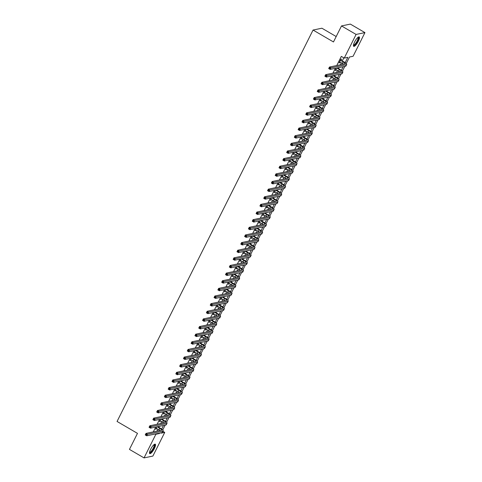 <?xml version="1.0" encoding="UTF-8"?>
<svg xmlns="http://www.w3.org/2000/svg" width="482" height="482" viewBox="0 0 482 482"><rect width="100%" height="100%" fill="white"/><g stroke="black" fill="none" stroke-linecap="round" stroke-linejoin="round"><path stroke-width="0.72" d="M150.649 449.278A5.465 1.458 -59.7 0 1 155.27 444.175A5.465 1.458 -59.7 0 1 154.379 448.507A5.465 1.458 -59.7 0 1 149.757 453.616A5.465 1.458 -59.7 0 1 150.649 449.278M354.601 42A5.465 1.458 -59.7 0 1 359.217 36.891A5.465 1.458 -59.7 0 1 358.331 41.229A5.465 1.458 -59.7 0 1 353.71 46.332A5.465 1.458 -59.7 0 1 354.601 42M336.189 36.548L321.91 28.215L313.059 30.047L117.06 421.455L137.478 433.366L129.453 449.393L144.04 457.9L155.885 434.24L159.476 433.499L159.669 433.101M313.059 30.047L333.478 41.958L341.503 25.932L350.354 24.1L364.94 32.607L353.095 56.267L349.504 57.009L346.221 63.57M162.958 431.372L164.736 432.408L152.89 456.068L144.04 457.9M345.166 62.678L347.829 57.358L344.244 58.099L341.322 56.4L336.749 65.534M335.345 68.348L332.929 73.168M331.52 75.975L329.104 80.795M327.7 83.609L325.284 88.429M323.874 91.243L321.464 96.063M320.054 98.876L317.638 103.696M316.234 106.51L313.818 111.33M312.408 114.144L309.998 118.964M308.588 121.771L306.172 126.591M304.763 129.405L302.353 134.225M300.943 137.039L298.527 141.859M297.123 144.672L294.707 149.492M293.297 152.306L290.887 157.126M289.477 159.94L287.061 164.76M285.657 167.567L283.241 172.393M281.831 175.201L279.415 180.021M278.012 182.835L275.596 187.655M274.186 190.468L271.776 195.288M270.366 198.102L267.95 202.922M266.546 205.736L264.13 210.556M262.72 213.363L260.31 218.189M258.9 220.997L256.484 225.817M255.074 228.631L252.664 233.451M251.255 236.264L248.839 241.084M247.435 243.898L245.019 248.718M243.609 251.532L241.199 256.352M239.789 259.159L237.373 263.985M235.963 266.793L233.553 271.613M232.143 274.427L229.727 279.247M228.323 282.06L225.907 286.88M224.498 289.694L222.088 294.514M220.678 297.328L218.262 302.148M216.858 304.955L214.442 309.781M213.032 312.589L210.622 317.409M209.212 320.223L206.796 325.043M205.386 327.856L202.976 332.676M201.566 335.49L199.15 340.31M197.747 343.124L195.331 347.944M193.921 350.757L191.511 355.577M190.101 358.385L187.685 363.205M186.275 366.019L183.865 370.839M182.455 373.652L180.039 378.472M178.635 381.286L176.219 386.106M174.809 388.92L172.399 393.74M170.99 396.553L168.573 401.373M167.17 404.181L164.754 409.007M163.344 411.815L160.934 416.635M159.524 419.448L157.108 424.268M155.698 427.082L153.288 431.902M156.873 431.161L157.867 429.173M158.819 427.281L159.289 426.341M160.699 423.527L161.693 421.539M162.639 419.647L163.109 418.707M164.519 415.894L165.513 413.905M166.465 412.014L166.935 411.074M168.338 408.26L169.339 406.272M170.285 404.38L170.755 403.44M172.164 400.632L173.159 398.644M174.104 396.752L174.58 395.806M175.984 392.999L176.978 391.01M177.93 389.119L178.4 388.179M179.81 385.365L180.804 383.377M181.75 381.485L182.22 380.545M183.63 377.731L184.624 375.743M185.57 373.851L186.046 372.911M187.45 370.098L188.45 368.109M189.396 366.218L189.866 365.278M191.276 362.464L192.27 360.476M193.216 358.584L193.686 357.644M195.096 354.83L196.09 352.848M197.042 350.956L197.512 350.01M198.921 347.203L199.916 345.214M200.861 343.323L201.331 342.383M202.741 339.569L203.735 337.581M204.681 335.689L205.157 334.749M206.561 331.935L207.555 329.947M208.507 328.055L208.977 327.115M210.387 324.302L211.381 322.313M212.327 320.422L212.797 319.482M214.207 316.668L215.201 314.68M216.153 312.788L216.623 311.848M218.027 309.034L219.027 307.052M219.973 305.16L220.443 304.214M221.853 301.407L222.847 299.418M223.793 297.527L224.269 296.587M225.672 293.773L226.667 291.785M227.618 289.893L228.088 288.953M229.498 286.139L230.492 284.151M231.438 282.259L231.908 281.319M233.318 278.506L234.312 276.517M235.258 274.626L235.734 273.686M237.138 270.872L238.138 268.884M239.084 266.992L239.554 266.052M240.964 263.238L241.958 261.256M242.904 259.358L243.374 258.418M244.784 255.611L245.778 253.622M246.73 251.731L247.2 250.785M248.61 247.977L249.604 245.989M250.55 244.097L251.02 243.157M252.429 240.343L253.424 238.355M254.369 236.463L254.845 235.523M256.249 232.71L257.249 230.721M258.195 228.83L258.665 227.89M260.075 225.076L261.069 223.088M262.015 221.196L262.485 220.256M263.895 217.442L264.889 215.46M265.841 213.562L266.311 212.622M267.715 209.815L268.715 207.826M269.661 205.935L270.131 204.989M271.541 202.181L272.535 200.193M273.481 198.301L273.957 197.361M275.361 194.547L276.355 192.559M277.307 190.667L277.777 189.727M279.186 186.914L280.181 184.925M281.127 183.033L281.596 182.094M283.006 179.28L284 177.292M284.946 175.4L285.422 174.46M286.826 171.646L287.826 169.658M288.772 167.766L289.242 166.826M290.652 164.019L291.646 162.03M292.592 160.138L293.062 159.193M294.472 156.385L295.466 154.397M296.418 152.505L296.888 151.565M298.298 148.751L299.292 146.763M300.238 144.871L300.708 143.931M302.118 141.118L303.112 139.129M304.058 137.237L304.534 136.298M305.937 133.484L306.938 131.496M307.884 129.604L308.353 128.664M309.763 125.85L310.757 123.862M311.703 121.97L312.173 121.03M313.583 118.223L314.577 116.234M315.529 114.342L315.999 113.397M317.403 110.589L318.403 108.601M319.349 106.709L319.819 105.769M321.229 102.955L322.223 100.967M323.169 99.075L323.645 98.135M325.049 95.322L326.043 93.333M326.995 91.441L327.465 90.502M328.875 87.688L329.869 85.7M330.815 83.808L331.285 82.868M332.694 80.054L333.689 78.066M334.635 76.174L335.111 75.234M336.514 72.421L337.514 70.438M338.46 68.546L338.93 67.601M340.34 64.793L341.334 62.805M342.28 60.913L343.817 57.852M341.033 60.087L341.533 59.093L340.931 59.214L339.099 62.877L339.696 62.756L340.045 62.051M336.478 68.113L335.273 70.511L335.876 70.39L336.225 69.685M332.658 75.74L331.453 78.144L332.405 77.319M328.832 83.374L327.633 85.778L328.579 84.953M325.013 91.008L323.808 93.412L324.76 92.586M321.193 98.641L319.988 101.045L320.94 100.214M317.367 106.275L316.168 108.673L316.764 108.552L317.114 107.848M313.547 113.909L312.342 116.307L313.294 115.481M309.721 121.536L308.522 123.94L309.119 123.82L309.468 123.115M305.901 129.17L304.696 131.574L305.648 130.749M302.081 136.804L300.876 139.208L301.828 138.382M298.256 144.437L297.057 146.841L298.003 146.01M294.436 152.071L293.231 154.469L294.183 153.644M290.61 159.705L289.411 162.103L290.007 161.982L290.357 161.277M286.79 167.332L285.585 169.736L286.188 169.616L286.537 168.911M282.97 174.966L281.765 177.37L282.717 176.545M279.144 182.6L277.945 185.004L278.891 184.178M275.324 190.233L274.119 192.637L275.071 191.806M271.505 197.867L270.3 200.271L271.252 199.44M267.679 205.501L266.474 207.899L267.076 207.778L267.426 207.073M263.859 213.128L262.654 215.532L263.606 214.707M260.033 220.762L258.834 223.166L259.43 223.046L259.78 222.341M256.213 228.396L255.008 230.8L255.96 229.974M252.393 236.029L251.188 238.433L252.14 237.608M248.567 243.663L247.368 246.067L248.314 245.236M244.748 251.297L243.543 253.695L244.495 252.869M240.922 258.924L239.723 261.328L240.319 261.208L240.669 260.503M237.102 266.558L235.897 268.962L236.499 268.842L236.849 268.137M233.282 274.192L232.077 276.596L233.029 275.77M229.456 281.825L228.257 284.229L229.203 283.404M225.636 289.459L224.431 291.863L225.383 291.032M221.816 297.093L220.611 299.491L221.563 298.665M217.991 304.72L216.786 307.124L217.388 307.004L217.737 306.299M214.171 312.354L212.966 314.758L213.918 313.933M210.345 319.988L209.146 322.392L210.092 321.566M206.525 327.621L205.32 330.025L206.272 329.2M202.705 335.255L201.5 337.659L202.452 336.828M198.879 342.889L197.68 345.287L198.277 345.166L198.626 344.461M195.059 350.522L193.854 352.92L194.806 352.095M191.233 358.15L190.035 360.554L190.631 360.434L190.98 359.729M187.414 365.784L186.209 368.188L187.161 367.362M183.594 373.417L182.389 375.821L183.341 374.996M179.768 381.051L178.569 383.455L179.515 382.624M175.948 388.685L174.743 391.083L175.346 390.962L175.695 390.257M172.128 396.318L170.923 398.716L171.875 397.891M168.302 403.946L167.097 406.35L167.7 406.23L168.049 405.525M164.483 411.58L163.278 413.984L164.229 413.158M160.657 419.213L159.458 421.617L160.404 420.792M156.837 426.847L155.632 429.251L156.584 428.42M341.503 25.932L356.09 34.439L364.94 32.607M155.439 433.981L155.885 434.24M344.244 58.099L356.09 34.439M161.699 429.052L163.494 425.467M165.525 421.419L167.314 417.84M169.345 413.785L171.14 410.206M173.165 406.151L174.96 402.572M176.99 398.518L178.78 394.939M180.81 390.884L182.606 387.305M184.636 383.25L186.426 379.671M188.456 375.623L190.251 372.044M192.276 367.989L194.071 364.41M196.102 360.355L197.891 356.776M199.922 352.722L201.717 349.143M203.747 345.088L205.537 341.509M207.567 337.454L209.357 333.875M211.387 329.827L213.183 326.248M215.213 322.193L217.002 318.614M219.033 314.559L220.828 310.98M222.859 306.926L224.648 303.347M226.679 299.292L228.468 295.713M230.498 291.658L232.294 288.079M234.324 284.031L236.114 280.452M238.144 276.397L239.94 272.818M241.964 268.763L243.759 265.184M245.79 261.13L247.579 257.551M249.61 253.496L251.405 249.917M253.436 245.862L255.225 242.283M257.255 238.235L259.045 234.656M261.075 230.601L262.871 227.022M264.901 222.967L266.691 219.388M268.721 215.333L270.516 211.755M272.547 207.7L274.336 204.121M276.367 200.066L278.156 196.487M280.187 192.439L281.982 188.854M284.012 184.805L285.802 181.226M287.832 177.171L289.628 173.592M291.652 169.537L293.448 165.959M295.478 161.904L297.267 158.325M299.298 154.27L301.093 150.691M303.124 146.636L304.913 143.058M306.944 139.009L308.733 135.43M310.763 131.375L312.559 127.796M314.589 123.741L316.379 120.163M318.409 116.108L320.205 112.529M322.235 108.474L324.024 104.895M326.055 100.84L327.844 97.262M329.875 93.213L331.67 89.634M333.701 85.579L335.49 82M337.521 77.945L339.316 74.367M341.34 70.312L343.136 66.733M161.343 432.758L161.151 433.149L164.736 432.408M344.811 66.389L342.401 71.197M340.985 74.017L338.575 78.831M337.165 81.651L334.755 86.465M333.345 89.284L330.935 94.098M329.519 96.918L327.109 101.732M325.699 104.552L323.289 109.366M321.88 112.186L319.464 116.999M318.054 119.813L315.644 124.627M314.234 127.447L311.824 132.261M310.408 135.081L307.998 139.894M306.588 142.714L304.178 147.528M302.768 150.348L300.358 155.162M298.942 157.982L296.532 162.796M295.123 165.609L292.713 170.423M291.297 173.243L288.887 178.057M287.477 180.877L285.067 185.691M283.657 188.51L281.247 193.324M279.831 196.144L277.421 200.958M276.011 203.778L273.601 208.592M272.191 211.411L269.775 216.219M268.366 219.039L265.956 223.853M264.546 226.673L262.136 231.487M260.72 234.306L258.31 239.12M256.9 241.94L254.49 246.754M253.08 249.574L250.67 254.388M249.254 257.207L246.844 262.015M245.434 264.835L243.024 269.649M241.609 272.469L239.199 277.283M237.789 280.102L235.379 284.916M233.969 287.736L231.559 292.55M230.143 295.37L227.733 300.184M226.323 303.003L223.913 307.811M222.503 310.631L220.087 315.445M218.677 318.265L216.267 323.079M214.858 325.898L212.448 330.712M211.032 333.532L208.622 338.346M207.212 341.166L204.802 345.98M203.392 348.799L200.982 353.607M199.566 356.427L197.156 361.241M195.746 364.061L193.336 368.875M191.92 371.694L189.51 376.508M188.101 379.328L185.691 384.142M184.281 386.962L181.871 391.776M180.455 394.595L178.045 399.409M176.635 402.223L174.225 407.037M172.815 409.857L170.399 414.671M168.989 417.49L166.579 422.304M165.169 425.124L162.759 429.938M159.03 433.234L159.476 433.499M339.28 62.515L339.696 62.756M335.46 70.149L335.876 70.39M331.634 77.777L332.05 78.024M327.814 85.41L328.23 85.651M323.994 93.044L324.41 93.285M320.168 100.678L320.584 100.919M316.349 108.311L316.764 108.552M312.529 115.945L312.938 116.186M308.703 123.573L309.119 123.82M304.883 131.206L305.299 131.447M301.057 138.84L301.473 139.081M297.237 146.474L297.653 146.715M293.418 154.107L293.827 154.348M289.592 161.741L290.007 161.982M285.772 169.369L286.188 169.616M281.946 177.002L282.362 177.243M278.126 184.636L278.542 184.877M274.306 192.27L274.722 192.511M270.48 199.903L270.896 200.144M266.66 207.537L267.076 207.778M262.841 215.165L263.25 215.412M259.015 222.798L259.43 223.046M255.195 230.432L255.611 230.673M251.369 238.066L251.785 238.307M247.549 245.7L247.965 245.941M243.729 253.333L244.139 253.574M239.903 260.967L240.319 261.208M236.084 268.595L236.499 268.842M232.258 276.228L232.673 276.469M228.438 283.862L228.854 284.103M224.618 291.496L225.034 291.737M220.792 299.129L221.208 299.37M216.972 306.763L217.388 307.004M213.146 314.391L213.562 314.638M209.327 322.024L209.742 322.265M205.507 329.658L205.922 329.899M201.681 337.292L202.097 337.533M197.861 344.925L198.277 345.166M194.041 352.559L194.451 352.8M190.215 360.187L190.631 360.434M186.395 367.82L186.811 368.061M182.57 375.454L182.985 375.695M178.75 383.088L179.165 383.329M174.93 390.721L175.346 390.962M171.104 398.355L171.52 398.596M167.284 405.983L167.7 406.23M163.458 413.616L163.874 413.857M159.638 421.25L160.054 421.491M155.819 428.884L156.234 429.125M339.599 61.883L342.407 63.425A3.507 0.789 -153.4 0 1 343.485 64.142M340.569 60.383L343.166 61.901A3.507 0.789 -153.4 0 1 345.106 63.714A3.507 0.789 -153.4 0 1 344.889 63.847L329.471 67.04L330.929 67.89L346.347 64.702A5.254 1.181 26.6 0 0 346.672 64.504A5.254 1.181 26.6 0 0 343.768 61.774L340.437 60.214M340.708 59.672L341.166 60.262M329.953 68.155L330.929 67.89L330.164 69.414L328.706 68.564L329.471 67.04L329.061 68.426L329.646 68.763L329.953 68.155L329.369 67.817M329.646 68.763L330.164 69.414L345.582 66.227A5.254 1.181 26.6 0 0 345.907 66.028L346.672 64.504M328.706 68.564L329.061 68.426M335.773 69.516L338.581 71.059A3.507 0.789 -153.4 0 1 339.665 71.77M336.791 68.046L339.346 69.535A3.507 0.789 -153.4 0 1 341.286 71.348A3.507 0.789 -153.4 0 1 341.069 71.481L325.651 74.668L327.109 75.523L342.527 72.33A5.254 1.181 26.6 0 0 342.853 72.131A5.254 1.181 26.6 0 0 339.943 69.408L337.394 67.92M326.133 75.788L327.109 75.523L326.344 77.048L324.886 76.198L325.651 74.668L325.242 76.06L325.826 76.397L326.133 75.788L325.549 75.445M325.826 76.397L326.344 77.048L341.762 73.86A5.254 1.181 26.6 0 0 342.087 73.662L342.853 72.131M324.886 76.198L325.242 76.06M331.953 77.15L334.761 78.693A3.507 0.789 -153.4 0 1 335.84 79.403M332.972 75.68L335.526 77.168A3.507 0.789 -153.4 0 1 337.46 78.982A3.507 0.789 -153.4 0 1 337.243 79.114L321.825 82.302L323.289 83.151L338.701 79.964A5.254 1.181 26.6 0 0 339.027 79.765A5.254 1.181 26.6 0 0 336.123 77.042L333.568 75.554M322.307 83.422L323.289 83.151L322.524 84.681L321.066 83.832L321.825 82.302L321.422 83.693L322 84.031L322.307 83.422L321.723 83.079M322 84.031L322.524 84.681L337.942 81.494A5.254 1.181 26.6 0 0 338.262 81.295L339.027 79.765M321.066 83.832L321.422 83.693M328.128 84.784L330.935 86.326A3.507 0.789 -153.4 0 1 332.02 87.037M329.152 83.308L331.7 84.802A3.507 0.789 -153.4 0 1 333.64 86.615A3.507 0.789 -153.4 0 1 333.423 86.748L318.006 89.935L319.464 90.785L334.882 87.597A5.254 1.181 26.6 0 0 335.207 87.399A5.254 1.181 26.6 0 0 332.303 84.675L329.748 83.187M318.488 91.056L319.464 90.785L318.698 92.315L317.24 91.46L318.006 89.935L317.596 91.321L318.18 91.664L318.488 91.056L317.903 90.712M318.18 91.664L318.698 92.315L334.116 89.128A5.254 1.181 26.6 0 0 334.442 88.929L335.207 87.399M317.24 91.46L317.596 91.321M324.308 92.411L327.115 93.96A3.507 0.789 -153.4 0 1 328.2 94.671M325.326 90.941L327.881 92.43A3.507 0.789 -153.4 0 1 329.815 94.249A3.507 0.789 -153.4 0 1 329.604 94.382L314.186 97.569L315.644 98.418L331.062 95.231A5.254 1.181 26.6 0 0 331.381 95.032A5.254 1.181 26.6 0 0 328.477 92.309L325.922 90.821M314.662 98.683L315.644 98.418L314.879 99.949L313.421 99.093L314.186 97.569L313.776 98.955L314.36 99.298L314.662 98.683L314.083 98.346M314.36 99.298L314.879 99.949L330.297 96.755A5.254 1.181 26.6 0 0 330.622 96.557L331.381 95.032M313.421 99.093L313.776 98.955M358.15 37.204A4.73 1.259 -59.7 0 1 358.596 37.602A4.73 1.259 -59.7 0 1 356.505 42.904A4.73 1.259 -59.7 0 1 353.457 45.248M353.505 44.959A4.38 1.169 120.3 0 0 356.391 42.289A4.38 1.169 120.3 0 0 358.108 37.71A4.38 1.169 120.3 0 0 357.921 37.391M353.511 46.091A5.429 1.446 120.3 0 0 357.084 42.35A5.429 1.446 120.3 0 0 358.976 37.054A5.429 1.446 120.3 0 0 358.909 36.843M154.198 444.488A4.73 1.259 -59.7 0 1 153.662 448.29A4.73 1.259 -59.7 0 1 149.51 452.532M149.553 452.237A4.38 1.169 120.3 0 0 153.252 448.146A4.38 1.169 120.3 0 0 153.969 444.669M149.565 453.369A5.429 1.446 120.3 0 0 153.903 448.236A5.429 1.446 120.3 0 0 154.957 444.121M320.488 100.045L323.295 101.594A3.507 0.789 -153.4 0 1 324.374 102.305M321.506 98.575L324.061 100.063A3.507 0.789 -153.4 0 1 325.995 101.883A3.507 0.789 -153.4 0 1 325.778 102.015L310.36 105.203L311.818 106.052L327.236 102.865A5.254 1.181 26.6 0 0 327.561 102.666A5.254 1.181 26.6 0 0 324.657 99.943L322.103 98.455M310.842 106.317L311.818 106.052L311.053 107.576L309.595 106.727L310.36 105.203L309.95 106.588L310.535 106.932L310.842 106.317L310.257 105.98M310.535 106.932L311.053 107.576L326.471 104.389A5.254 1.181 26.6 0 0 326.796 104.19L327.561 102.666M309.595 106.727L309.95 106.588M316.662 107.679L319.47 109.221A3.507 0.789 -153.4 0 1 320.554 109.938M317.68 106.209L320.235 107.697A3.507 0.789 -153.4 0 1 322.175 109.51A3.507 0.789 -153.4 0 1 321.958 109.643L306.54 112.836L307.998 113.686L323.416 110.499A5.254 1.181 26.6 0 0 323.741 110.3A5.254 1.181 26.6 0 0 320.831 107.57L318.283 106.082M307.022 113.951L307.998 113.686L307.233 115.21L305.775 114.361L306.54 112.836L306.13 114.222L306.715 114.559L307.022 113.951L306.438 113.613M306.715 114.559L307.233 115.21L322.651 112.023A5.254 1.181 26.6 0 0 322.976 111.824L323.741 110.3M305.775 114.361L306.13 114.222M312.842 115.312L315.65 116.855A3.507 0.789 -153.4 0 1 316.728 117.566M313.86 113.842L316.415 115.331A3.507 0.789 -153.4 0 1 318.349 117.144A3.507 0.789 -153.4 0 1 318.132 117.277L302.72 120.464L304.178 121.319L319.596 118.132A5.254 1.181 26.6 0 0 319.915 117.933A5.254 1.181 26.6 0 0 317.011 115.204L314.457 113.716M303.196 121.585L304.178 121.319L303.413 122.844L301.955 121.994L302.72 120.464L302.31 121.856L302.895 122.193L303.196 121.585L302.612 121.241M302.895 122.193L303.413 122.844L318.831 119.657A5.254 1.181 26.6 0 0 319.15 119.458L319.915 117.933M301.955 121.994L302.31 121.856M309.022 122.946L311.83 124.489A3.507 0.789 -153.4 0 1 312.908 125.2M310.04 121.476L312.589 122.964A3.507 0.789 -153.4 0 1 314.529 124.778A3.507 0.789 -153.4 0 1 314.312 124.91L298.894 128.098L300.352 128.947L315.77 125.76A5.254 1.181 26.6 0 0 316.096 125.561A5.254 1.181 26.6 0 0 313.192 122.838L310.637 121.35M299.376 129.218L300.352 128.947L299.587 130.477L298.129 129.628L298.894 128.098L298.485 129.489L299.069 129.827L299.376 129.218L298.792 128.875M299.069 129.827L299.587 130.477L315.005 127.29A5.254 1.181 26.6 0 0 315.33 127.091L316.096 125.561M298.129 129.628L298.485 129.489M305.196 130.58L308.004 132.122A3.507 0.789 -153.4 0 1 309.089 132.833M306.215 129.104L308.769 130.598A3.507 0.789 -153.4 0 1 310.703 132.411A3.507 0.789 -153.4 0 1 310.492 132.544L295.074 135.731L296.532 136.581L311.95 133.394A5.254 1.181 26.6 0 0 312.27 133.195A5.254 1.181 26.6 0 0 309.366 130.471L306.817 128.983M295.556 136.852L296.532 136.581L295.767 138.111L294.309 137.256L295.074 135.731L294.665 137.123L295.249 137.46L295.556 136.852L294.972 136.508M295.249 137.46L295.767 138.111L311.185 134.924A5.254 1.181 26.6 0 0 311.511 134.725L312.27 133.195M294.309 137.256L294.665 137.123M301.377 138.207L304.184 139.756A3.507 0.789 -153.4 0 1 305.263 140.467M302.395 136.737L304.949 138.226A3.507 0.789 -153.4 0 1 306.883 140.045A3.507 0.789 -153.4 0 1 306.666 140.178L291.248 143.365L292.707 144.214L308.125 141.027A5.254 1.181 26.6 0 0 308.45 140.828A5.254 1.181 26.6 0 0 305.546 138.105L302.991 136.617M291.731 144.48L292.707 144.214L291.947 145.745L290.483 144.889L291.248 143.365L290.845 144.751L291.423 145.094L291.731 144.48L291.146 144.142M291.423 145.094L291.947 145.745L307.359 142.552A5.254 1.181 26.6 0 0 307.685 142.353L308.45 140.828M290.483 144.889L290.845 144.751M297.551 145.841L300.358 147.39A3.507 0.789 -153.4 0 1 301.443 148.101M298.575 144.371L301.123 145.859A3.507 0.789 -153.4 0 1 303.064 147.679A3.507 0.789 -153.4 0 1 302.847 147.811L287.429 150.999L288.887 151.848L304.305 148.661A5.254 1.181 26.6 0 0 304.63 148.462A5.254 1.181 26.6 0 0 301.72 145.739L299.171 144.251M287.911 152.113L288.887 151.848L288.122 153.372L286.663 152.523L287.429 150.999L287.019 152.384L287.603 152.728L287.911 152.113L287.326 151.776M287.603 152.728L288.122 153.372L303.54 150.185A5.254 1.181 26.6 0 0 303.865 149.986L304.63 148.462M286.663 152.523L287.019 152.384M293.731 153.475L296.538 155.017A3.507 0.789 -153.4 0 1 297.623 155.734M294.749 152.005L297.304 153.493A3.507 0.789 -153.4 0 1 299.238 155.312A3.507 0.789 -153.4 0 1 299.021 155.445L283.609 158.632L285.067 159.482L300.485 156.295A5.254 1.181 26.6 0 0 300.804 156.096A5.254 1.181 26.6 0 0 297.9 153.372L295.346 151.878M284.085 159.747L285.067 159.482L284.302 161.006L282.844 160.157L283.609 158.632L283.199 160.018L283.784 160.361L284.085 159.747L283.506 159.409M283.784 160.361L284.302 161.006L299.72 157.819A5.254 1.181 26.6 0 0 300.039 157.62L300.804 156.096M282.844 160.157L283.199 160.018M289.911 161.108L292.719 162.651A3.507 0.789 -153.4 0 1 293.797 163.368M290.929 159.638L293.478 161.127A3.507 0.789 -153.4 0 1 295.418 162.94A3.507 0.789 -153.4 0 1 295.201 163.073L279.783 166.26L281.241 167.115L296.659 163.928A5.254 1.181 26.6 0 0 296.984 163.729A5.254 1.181 26.6 0 0 294.08 161L291.526 159.512M280.265 167.381L281.241 167.115L280.476 168.64L279.018 167.79L279.783 166.26L279.373 167.652L279.958 167.989L280.265 167.381L279.68 167.043M279.958 167.989L280.476 168.64L295.894 165.453A5.254 1.181 26.6 0 0 296.219 165.254L296.984 163.729M279.018 167.79L279.373 167.652M286.085 168.742L288.893 170.285A3.507 0.789 -153.4 0 1 289.977 170.996M287.103 167.272L289.658 168.76A3.507 0.789 -153.4 0 1 291.598 170.574A3.507 0.789 -153.4 0 1 291.381 170.706L275.963 173.894L277.421 174.749L292.839 171.556A5.254 1.181 26.6 0 0 293.164 171.357A5.254 1.181 26.6 0 0 290.254 168.634L287.706 167.146M276.445 175.014L277.421 174.749L276.656 176.273L275.198 175.424L275.963 173.894L275.553 175.285L276.138 175.623L276.445 175.014L275.861 174.671M276.138 175.623L276.656 176.273L292.074 173.086A5.254 1.181 26.6 0 0 292.399 172.887L293.164 171.357M275.198 175.424L275.553 175.285M282.265 176.376L285.073 177.918A3.507 0.789 -153.4 0 1 286.151 178.629M283.283 174.9L285.838 176.394A3.507 0.789 -153.4 0 1 287.772 178.207A3.507 0.789 -153.4 0 1 287.555 178.34L272.137 181.527L273.601 182.377L289.013 179.19A5.254 1.181 26.6 0 0 289.339 178.991A5.254 1.181 26.6 0 0 286.435 176.267L283.88 174.779M272.619 182.648L273.601 182.377L272.836 183.907L271.378 183.058L272.137 181.527L271.734 182.919L272.312 183.256L272.619 182.648L272.035 182.304M272.312 183.256L272.836 183.907L288.254 180.72A5.254 1.181 26.6 0 0 288.573 180.521L289.339 178.991M271.378 183.058L271.734 182.919M278.439 184.01L281.247 185.552A3.507 0.789 -153.4 0 1 282.332 186.263M279.464 182.533L282.012 184.022A3.507 0.789 -153.4 0 1 283.952 185.841A3.507 0.789 -153.4 0 1 283.735 185.974L268.317 189.161L269.775 190.01L285.193 186.823A5.254 1.181 26.6 0 0 285.519 186.624A5.254 1.181 26.6 0 0 282.615 183.901L280.06 182.413M268.799 190.282L269.775 190.01L269.01 191.541L267.552 190.685L268.317 189.161L267.908 190.547L268.492 190.89L268.799 190.282L268.215 189.938M268.492 190.89L269.01 191.541L284.428 188.348A5.254 1.181 26.6 0 0 284.754 188.149L285.519 186.624M267.552 190.685L267.908 190.547M274.62 191.637L277.427 193.186A3.507 0.789 -153.4 0 1 278.512 193.897M275.638 190.167L278.192 191.655A3.507 0.789 -153.4 0 1 280.126 193.475A3.507 0.789 -153.4 0 1 279.915 193.607L264.498 196.795L265.956 197.644L281.374 194.457A5.254 1.181 26.6 0 0 281.693 194.258A5.254 1.181 26.6 0 0 278.789 191.535L276.234 190.047M264.973 197.909L265.956 197.644L265.19 199.168L263.732 198.319L264.498 196.795L264.088 198.18L264.672 198.524L264.973 197.909L264.395 197.572M264.672 198.524L265.19 199.168L280.608 195.981A5.254 1.181 26.6 0 0 280.934 195.782L281.693 194.258M263.732 198.319L264.088 198.18M270.8 199.271L273.607 200.813A3.507 0.789 -153.4 0 1 274.686 201.53M271.818 197.801L274.372 199.289A3.507 0.789 -153.4 0 1 276.307 201.108A3.507 0.789 -153.4 0 1 276.09 201.241L260.672 204.428L262.13 205.278L277.548 202.091A5.254 1.181 26.6 0 0 277.873 201.892A5.254 1.181 26.6 0 0 274.969 199.168L272.414 197.674M261.154 205.543L262.13 205.278L261.365 206.802L259.906 205.953L260.672 204.428L260.262 205.814L260.846 206.157L261.154 205.543L260.569 205.205M260.846 206.157L261.365 206.802L276.782 203.615A5.254 1.181 26.6 0 0 277.108 203.416L277.873 201.892M259.906 205.953L260.262 205.814M266.974 206.905L269.781 208.447A3.507 0.789 -153.4 0 1 270.866 209.164M267.992 205.434L270.547 206.923A3.507 0.789 -153.4 0 1 272.487 208.736A3.507 0.789 -153.4 0 1 272.27 208.869L256.852 212.062L258.31 212.911L273.728 209.724A5.254 1.181 26.6 0 0 274.053 209.525A5.254 1.181 26.6 0 0 271.143 206.796L268.595 205.308M257.334 213.177L258.31 212.911L257.545 214.436L256.087 213.586L256.852 212.062L256.442 213.448L257.027 213.785L257.334 213.177L256.749 212.839M257.027 213.785L257.545 214.436L272.963 211.249A5.254 1.181 26.6 0 0 273.288 211.05L274.053 209.525M256.087 213.586L256.442 213.448M263.154 214.538L265.962 216.081A3.507 0.789 -153.4 0 1 267.04 216.792M264.172 213.068L266.727 214.556A3.507 0.789 -153.4 0 1 268.661 216.37A3.507 0.789 -153.4 0 1 268.444 216.502L253.032 219.69L254.49 220.545L269.902 217.352A5.254 1.181 26.6 0 0 270.227 217.153A5.254 1.181 26.6 0 0 267.323 214.43L264.769 212.942M253.508 220.81L254.49 220.545L253.725 222.069L252.267 221.22L253.032 219.69L252.622 221.081L253.207 221.419L253.508 220.81L252.923 220.467M253.207 221.419L253.725 222.069L269.143 218.882A5.254 1.181 26.6 0 0 269.462 218.683L270.227 217.153M252.267 221.22L252.622 221.081M259.334 222.172L262.136 223.714A3.507 0.789 -153.4 0 1 263.22 224.425M260.352 220.696L262.901 222.19A3.507 0.789 -153.4 0 1 264.841 224.003A3.507 0.789 -153.4 0 1 264.624 224.136L249.206 227.323L250.664 228.173L266.082 224.986A5.254 1.181 26.6 0 0 266.407 224.787A5.254 1.181 26.6 0 0 263.503 222.063L260.949 220.575M249.688 228.444L250.664 228.173L249.899 229.703L248.441 228.854L249.206 227.323L248.796 228.715L249.381 229.052L249.688 228.444L249.104 228.1M249.381 229.052L249.899 229.703L265.317 226.516A5.254 1.181 26.6 0 0 265.642 226.317L266.407 224.787M248.441 228.854L248.796 228.715M255.508 229.806L258.316 231.348A3.507 0.789 -153.4 0 1 259.4 232.059M256.526 228.329L259.081 229.818A3.507 0.789 -153.4 0 1 261.015 231.637A3.507 0.789 -153.4 0 1 260.804 231.77L245.386 234.957L246.844 235.806L262.262 232.619A5.254 1.181 26.6 0 0 262.582 232.42A5.254 1.181 26.6 0 0 259.678 229.697L257.129 228.209M245.868 236.078L246.844 235.806L246.079 237.337L244.621 236.481L245.386 234.957L244.977 236.343L245.561 236.686L245.868 236.078L245.284 235.734M245.561 236.686L246.079 237.337L261.497 234.144A5.254 1.181 26.6 0 0 261.822 233.945L262.582 232.42M244.621 236.481L244.977 236.343M251.688 237.433L254.496 238.982A3.507 0.789 -153.4 0 1 255.574 239.693M252.707 235.963L255.261 237.451A3.507 0.789 -153.4 0 1 257.195 239.271A3.507 0.789 -153.4 0 1 256.978 239.403L241.56 242.591L243.018 243.44L258.436 240.253A5.254 1.181 26.6 0 0 258.762 240.054A5.254 1.181 26.6 0 0 255.858 237.331L253.303 235.843M242.042 243.705L243.018 243.44L242.259 244.964L240.795 244.115L241.56 242.591L241.157 243.976L241.735 244.32L242.042 243.705L241.458 243.368M241.735 244.32L242.259 244.964L257.671 241.777A5.254 1.181 26.6 0 0 257.997 241.578L258.762 240.054M240.795 244.115L241.157 243.976M247.862 245.067L250.67 246.609A3.507 0.789 -153.4 0 1 251.755 247.326M248.887 243.597L251.435 245.085A3.507 0.789 -153.4 0 1 253.375 246.905A3.507 0.789 -153.4 0 1 253.158 247.037L237.74 250.224L239.199 251.074L254.617 247.887A5.254 1.181 26.6 0 0 254.942 247.688A5.254 1.181 26.6 0 0 252.032 244.964L249.483 243.47M238.222 251.339L239.199 251.074L238.433 252.598L236.975 251.749L237.74 250.224L237.331 251.61L237.915 251.953L238.222 251.339L237.638 251.002M237.915 251.953L238.433 252.598L253.851 249.411A5.254 1.181 26.6 0 0 254.177 249.212L254.942 247.688M236.975 251.749L237.331 251.61M244.043 252.701L246.85 254.243A3.507 0.789 -153.4 0 1 247.935 254.96M245.061 251.23L247.615 252.719A3.507 0.789 -153.4 0 1 249.549 254.532A3.507 0.789 -153.4 0 1 249.333 254.665L233.921 257.858L235.379 258.707L250.797 255.52A5.254 1.181 26.6 0 0 251.116 255.321A5.254 1.181 26.6 0 0 248.212 252.592L245.657 251.104M234.397 258.973L235.379 258.707L234.613 260.232L233.155 259.382L233.921 257.858L233.511 259.244L234.095 259.581L234.397 258.973L233.818 258.635M234.095 259.581L234.613 260.232L250.031 257.045A5.254 1.181 26.6 0 0 250.351 256.846L251.116 255.321M233.155 259.382L233.511 259.244M240.223 260.334L243.03 261.877A3.507 0.789 -153.4 0 1 244.109 262.588M241.241 258.864L243.79 260.352A3.507 0.789 -153.4 0 1 245.73 262.166A3.507 0.789 -153.4 0 1 245.513 262.298L230.095 265.486L231.553 266.341L246.971 263.148A5.254 1.181 26.6 0 0 247.296 262.949A5.254 1.181 26.6 0 0 244.392 260.226L241.837 258.738M230.577 266.606L231.553 266.341L230.788 267.865L229.33 267.016L230.095 265.486L229.685 266.877L230.269 267.215L230.577 266.606L229.992 266.263M230.269 267.215L230.788 267.865L246.206 264.678A5.254 1.181 26.6 0 0 246.531 264.479L247.296 262.949M229.33 267.016L229.685 266.877M236.397 267.968L239.205 269.51A3.507 0.789 -153.4 0 1 240.289 270.221M237.415 266.492L239.97 267.986A3.507 0.789 -153.4 0 1 241.91 269.8A3.507 0.789 -153.4 0 1 241.693 269.932L226.275 273.119L227.733 273.969L243.151 270.782A5.254 1.181 26.6 0 0 243.476 270.583A5.254 1.181 26.6 0 0 240.566 267.859L238.018 266.371M226.757 274.24L227.733 273.969L226.968 275.499L225.51 274.65L226.275 273.119L225.865 274.511L226.45 274.848L226.757 274.24L226.172 273.897M226.45 274.848L226.968 275.499L242.386 272.312A5.254 1.181 26.6 0 0 242.711 272.113L243.476 270.583M225.51 274.65L225.865 274.511M232.577 275.602L235.385 277.144A3.507 0.789 -153.4 0 1 236.463 277.855M233.595 274.125L236.15 275.614A3.507 0.789 -153.4 0 1 238.084 277.433A3.507 0.789 -153.4 0 1 237.867 277.566L222.449 280.753L223.913 281.602L239.325 278.415A5.254 1.181 26.6 0 0 239.65 278.216A5.254 1.181 26.6 0 0 236.746 275.493L234.192 274.005M222.931 281.874L223.913 281.602L223.148 283.133L221.69 282.277L222.449 280.753L222.045 282.139L222.624 282.482L222.931 281.874L222.347 281.53M222.624 282.482L223.148 283.133L238.566 279.94A5.254 1.181 26.6 0 0 238.885 279.741L239.65 278.216M221.69 282.277L222.045 282.139M228.751 283.229L231.559 284.778A3.507 0.789 -153.4 0 1 232.643 285.489M229.775 281.759L232.324 283.247A3.507 0.789 -153.4 0 1 234.264 285.067A3.507 0.789 -153.4 0 1 234.047 285.199L218.629 288.387L220.087 289.236L235.505 286.049A5.254 1.181 26.6 0 0 235.831 285.85A5.254 1.181 26.6 0 0 232.927 283.127L230.372 281.639M219.111 289.501L220.087 289.236L219.322 290.76L217.864 289.911L218.629 288.387L218.219 289.772L218.804 290.116L219.111 289.501L218.527 289.164M218.804 290.116L219.322 290.76L234.74 287.573A5.254 1.181 26.6 0 0 235.065 287.374L235.831 285.85M217.864 289.911L218.219 289.772M224.931 290.863L227.739 292.411A3.507 0.789 -153.4 0 1 228.823 293.122M225.95 289.393L228.504 290.881A3.507 0.789 -153.4 0 1 230.438 292.701A3.507 0.789 -153.4 0 1 230.227 292.833L214.809 296.02L216.267 296.87L231.685 293.683A5.254 1.181 26.6 0 0 232.005 293.484A5.254 1.181 26.6 0 0 229.101 290.76L226.546 289.266M215.285 297.135L216.267 296.87L215.502 298.394L214.044 297.545L214.809 296.02L214.4 297.406L214.984 297.749L215.285 297.135L214.707 296.798M214.984 297.749L215.502 298.394L230.92 295.207A5.254 1.181 26.6 0 0 231.246 295.008L232.005 293.484M214.044 297.545L214.4 297.406M221.111 298.497L223.919 300.039A3.507 0.789 -153.4 0 1 224.998 300.756M222.13 297.026L224.684 298.515A3.507 0.789 -153.4 0 1 226.618 300.328A3.507 0.789 -153.4 0 1 226.401 300.461L210.983 303.654L212.442 304.504L227.859 301.316A5.254 1.181 26.6 0 0 228.185 301.117A5.254 1.181 26.6 0 0 225.281 298.388L222.726 296.9M211.465 304.769L212.442 304.504L211.676 306.028L210.218 305.178L210.983 303.654L210.574 305.04L211.158 305.377L211.465 304.769L210.881 304.431M211.158 305.377L211.676 306.028L227.094 302.841A5.254 1.181 26.6 0 0 227.42 302.642L228.185 301.117M210.218 305.178L210.574 305.04M217.286 306.13L220.093 307.673A3.507 0.789 -153.4 0 1 221.178 308.384M218.304 304.66L220.858 306.148A3.507 0.789 -153.4 0 1 222.798 307.962A3.507 0.789 -153.4 0 1 222.582 308.094L207.164 311.282L208.622 312.137L224.04 308.944A5.254 1.181 26.6 0 0 224.365 308.745A5.254 1.181 26.6 0 0 221.455 306.022L218.906 304.534M207.646 312.402L208.622 312.137L207.856 313.662L206.398 312.812L207.164 311.282L206.754 312.673L207.338 313.011L207.646 312.402L207.061 312.059M207.338 313.011L207.856 313.662L223.274 310.474A5.254 1.181 26.6 0 0 223.6 310.275L224.365 308.745M206.398 312.812L206.754 312.673M213.466 313.764L216.273 315.306A3.507 0.789 -153.4 0 1 217.352 316.017M214.484 312.294L217.039 313.782A3.507 0.789 -153.4 0 1 218.973 315.596A3.507 0.789 -153.4 0 1 218.756 315.728L203.338 318.915L204.802 319.765L220.214 316.578A5.254 1.181 26.6 0 0 220.539 316.379A5.254 1.181 26.6 0 0 217.635 313.655L215.08 312.167M203.82 320.036L204.802 319.765L204.037 321.295L202.579 320.446L203.338 318.915L202.934 320.307L203.518 320.644L203.82 320.036L203.235 319.693M203.518 320.644L204.037 321.295L219.455 318.108A5.254 1.181 26.6 0 0 219.774 317.909L220.539 316.379M202.579 320.446L202.934 320.307M209.646 321.398L212.448 322.94A3.507 0.789 -153.4 0 1 213.532 323.651M210.664 319.921L213.213 321.41A3.507 0.789 -153.4 0 1 215.153 323.229A3.507 0.789 -153.4 0 1 214.936 323.362L199.518 326.549L200.976 327.399L216.394 324.211A5.254 1.181 26.6 0 0 216.719 324.012A5.254 1.181 26.6 0 0 213.815 321.289L211.261 319.801M200 327.67L200.976 327.399L200.211 328.929L198.753 328.073L199.518 326.549L199.108 327.935L199.693 328.278L200 327.67L199.415 327.326M199.693 328.278L200.211 328.929L215.629 325.742A5.254 1.181 26.6 0 0 215.954 325.543L216.719 324.012M198.753 328.073L199.108 327.935M205.82 329.025L208.628 330.574A3.507 0.789 -153.4 0 1 209.712 331.285M206.838 327.555L209.393 329.043A3.507 0.789 -153.4 0 1 211.327 330.863A3.507 0.789 -153.4 0 1 211.116 330.995L195.698 334.183L197.156 335.032L212.574 331.845A5.254 1.181 26.6 0 0 212.893 331.646A5.254 1.181 26.6 0 0 209.989 328.923L207.441 327.435M196.18 335.297L197.156 335.032L196.391 336.557L194.933 335.707L195.698 334.183L195.288 335.568L195.873 335.912L196.18 335.297L195.596 334.96M195.873 335.912L196.391 336.557L211.809 333.369A5.254 1.181 26.6 0 0 212.134 333.17L212.893 331.646M194.933 335.707L195.288 335.568M202 336.659L204.808 338.207A3.507 0.789 -153.4 0 1 205.886 338.918M203.018 335.189L205.573 336.677A3.507 0.789 -153.4 0 1 207.507 338.497A3.507 0.789 -153.4 0 1 207.29 338.629L191.872 341.816L193.33 342.666L208.748 339.479A5.254 1.181 26.6 0 0 209.074 339.28A5.254 1.181 26.6 0 0 206.169 336.557L203.615 335.068M192.354 342.931L193.33 342.666L192.571 344.19L191.107 343.341L191.872 341.816L191.468 343.202L192.047 343.546L192.354 342.931L191.77 342.594M192.047 343.546L192.571 344.19L207.983 341.003A5.254 1.181 26.6 0 0 208.308 340.804L209.074 339.28M191.107 343.341L191.468 343.202M198.174 344.293L200.982 345.835A3.507 0.789 -153.4 0 1 202.066 346.552M199.199 342.823L201.747 344.311A3.507 0.789 -153.4 0 1 203.687 346.124A3.507 0.789 -153.4 0 1 203.47 346.257L188.052 349.45L189.51 350.3L204.928 347.112A5.254 1.181 26.6 0 0 205.254 346.913A5.254 1.181 26.6 0 0 202.344 344.184L199.795 342.696M188.534 350.565L189.51 350.3L188.745 351.824L187.287 350.974L188.052 349.45L187.643 350.836L188.227 351.173L188.534 350.565L187.95 350.227M188.227 351.173L188.745 351.824L204.163 348.637A5.254 1.181 26.6 0 0 204.488 348.438L205.254 346.913M187.287 350.974L187.643 350.836M194.354 351.926L197.162 353.469A3.507 0.789 -153.4 0 1 198.247 354.18M195.373 350.456L197.927 351.944A3.507 0.789 -153.4 0 1 199.861 353.758A3.507 0.789 -153.4 0 1 199.644 353.89L184.232 357.078L185.691 357.933L201.108 354.746A5.254 1.181 26.6 0 0 201.428 354.541A5.254 1.181 26.6 0 0 198.524 351.818L195.969 350.33M184.708 358.198L185.691 357.933L184.925 359.458L183.467 358.608L184.232 357.078L183.823 358.469L184.407 358.807L184.708 358.198L184.13 357.855M184.407 358.807L184.925 359.458L200.343 356.27A5.254 1.181 26.6 0 0 200.663 356.071L201.428 354.541M183.467 358.608L183.823 358.469M190.535 359.56L193.342 361.102A3.507 0.789 -153.4 0 1 194.421 361.813M191.553 358.09L194.101 359.578A3.507 0.789 -153.4 0 1 196.041 361.392A3.507 0.789 -153.4 0 1 195.825 361.524L180.407 364.711L181.865 365.561L197.283 362.374A5.254 1.181 26.6 0 0 197.608 362.175A5.254 1.181 26.6 0 0 194.704 359.452L192.149 357.963M180.889 365.832L181.865 365.561L181.099 367.091L179.641 366.242L180.407 364.711L179.997 366.103L180.581 366.441L180.889 365.832L180.304 365.489M180.581 366.441L181.099 367.091L196.517 363.904A5.254 1.181 26.6 0 0 196.843 363.705L197.608 362.175M179.641 366.242L179.997 366.103M186.709 367.194L189.516 368.736A3.507 0.789 -153.4 0 1 190.601 369.447M187.727 365.718L190.282 367.212A3.507 0.789 -153.4 0 1 192.222 369.025A3.507 0.789 -153.4 0 1 192.005 369.158L176.587 372.345L178.045 373.195L193.463 370.007A5.254 1.181 26.6 0 0 193.788 369.808A5.254 1.181 26.6 0 0 190.878 367.085L188.329 365.597M177.069 373.466L178.045 373.195L177.28 374.725L175.822 373.869L176.587 372.345L176.177 373.731L176.761 374.074L177.069 373.466L176.484 373.122M176.761 374.074L177.28 374.725L192.698 371.538A5.254 1.181 26.6 0 0 193.023 371.339L193.788 369.808M175.822 373.869L176.177 373.731M182.889 374.821L185.697 376.37A3.507 0.789 -153.4 0 1 186.775 377.081M183.907 373.351L186.462 374.839A3.507 0.789 -153.4 0 1 188.396 376.659A3.507 0.789 -153.4 0 1 188.179 376.791L172.761 379.979L174.219 380.828L189.637 377.641A5.254 1.181 26.6 0 0 189.962 377.442A5.254 1.181 26.6 0 0 187.058 374.719L184.504 373.231M173.243 381.093L174.219 380.828L173.46 382.359L172.002 381.503L172.761 379.979L172.357 381.364L172.936 381.708L173.243 381.093L172.658 380.756M172.936 381.708L173.46 382.359L188.878 379.165A5.254 1.181 26.6 0 0 189.197 378.966L189.962 377.442M172.002 381.503L172.357 381.364M179.063 382.455L181.871 384.003A3.507 0.789 -153.4 0 1 182.955 384.714M180.087 380.985L182.636 382.473A3.507 0.789 -153.4 0 1 184.576 384.293A3.507 0.789 -153.4 0 1 184.359 384.425L168.941 387.612L170.399 388.462L185.817 385.275A5.254 1.181 26.6 0 0 186.142 385.076A5.254 1.181 26.6 0 0 183.238 382.353L180.684 380.864M169.423 388.727L170.399 388.462L169.634 389.986L168.176 389.137L168.941 387.612L168.531 388.998L169.116 389.342L169.423 388.727L168.839 388.39M169.116 389.342L169.634 389.986L185.052 386.799A5.254 1.181 26.6 0 0 185.377 386.6L186.142 385.076M168.176 389.137L168.531 388.998M175.243 390.089L178.051 391.631A3.507 0.789 -153.4 0 1 179.135 392.348M176.261 388.619L178.816 390.107A3.507 0.789 -153.4 0 1 180.75 391.92A3.507 0.789 -153.4 0 1 180.539 392.053L165.121 395.246L166.579 396.096L181.997 392.908A5.254 1.181 26.6 0 0 182.317 392.709A5.254 1.181 26.6 0 0 179.412 389.986L176.858 388.492M165.597 396.361L166.579 396.096L165.814 397.62L164.356 396.77L165.121 395.246L164.711 396.632L165.296 396.969L165.597 396.361L165.019 396.023M165.296 396.969L165.814 397.62L181.232 394.433A5.254 1.181 26.6 0 0 181.557 394.234L182.317 392.709M164.356 396.77L164.711 396.632M171.423 397.722L174.231 399.265A3.507 0.789 -153.4 0 1 175.309 399.982M172.442 396.252L174.996 397.74A3.507 0.789 -153.4 0 1 176.93 399.554A3.507 0.789 -153.4 0 1 176.713 399.686L161.295 402.874L162.753 403.729L178.171 400.542A5.254 1.181 26.6 0 0 178.497 400.343A5.254 1.181 26.6 0 0 175.593 397.614L173.038 396.126M161.777 403.994L162.753 403.729L161.988 405.254L160.53 404.404L161.295 402.874L160.886 404.265L161.47 404.603L161.777 403.994L161.193 403.651M161.47 404.603L161.988 405.254L177.406 402.066A5.254 1.181 26.6 0 0 177.731 401.868L178.497 400.343M160.53 404.404L160.886 404.265M167.597 405.356L170.405 406.898A3.507 0.789 -153.4 0 1 171.49 407.609M168.616 403.886L171.17 405.374A3.507 0.789 -153.4 0 1 173.11 407.188A3.507 0.789 -153.4 0 1 172.893 407.32L157.475 410.507L158.933 411.357L174.351 408.17A5.254 1.181 26.6 0 0 174.677 407.971A5.254 1.181 26.6 0 0 171.767 405.248L169.218 403.759M157.957 411.628L158.933 411.357L158.168 412.887L156.71 412.038L157.475 410.507L157.066 411.899L157.65 412.237L157.957 411.628L157.373 411.285M157.65 412.237L158.168 412.887L173.586 409.7A5.254 1.181 26.6 0 0 173.912 409.501L174.677 407.971M156.71 412.038L157.066 411.899M163.778 412.99L166.585 414.532A3.507 0.789 -153.4 0 1 167.664 415.243M164.796 411.514L167.35 413.008A3.507 0.789 -153.4 0 1 169.284 414.821A3.507 0.789 -153.4 0 1 169.068 414.954L153.65 418.141L155.114 418.991L170.526 415.803A5.254 1.181 26.6 0 0 170.851 415.604A5.254 1.181 26.6 0 0 167.947 412.881L165.392 411.393M154.132 419.262L155.114 418.991L154.348 420.521L152.89 419.665L153.65 418.141L153.246 419.533L153.83 419.87L154.132 419.262L153.547 418.918M153.83 419.87L154.348 420.521L169.766 417.334A5.254 1.181 26.6 0 0 170.086 417.135L170.851 415.604M152.89 419.665L153.246 419.533M159.952 420.617L162.759 422.166A3.507 0.789 -153.4 0 1 163.844 422.877M160.976 419.147L163.525 420.635A3.507 0.789 -153.4 0 1 165.465 422.455A3.507 0.789 -153.4 0 1 165.248 422.587L149.83 425.775L151.288 426.624L166.706 423.437A5.254 1.181 26.6 0 0 167.031 423.238A5.254 1.181 26.6 0 0 164.127 420.515L161.572 419.027M150.312 426.889L151.288 426.624L150.523 428.155L149.065 427.299L149.83 425.775L149.42 427.16L150.004 427.504L150.312 426.889L149.727 426.552M150.004 427.504L150.523 428.155L165.941 424.961A5.254 1.181 26.6 0 0 166.266 424.763L167.031 423.238M149.065 427.299L149.42 427.16M156.132 428.251L158.94 429.799A3.507 0.789 -153.4 0 1 160.024 430.51M157.15 426.781L159.705 428.269A3.507 0.789 -153.4 0 1 161.639 430.089A3.507 0.789 -153.4 0 1 161.428 430.221L146.01 433.408L147.468 434.258L162.886 431.071A5.254 1.181 26.6 0 0 163.205 430.872A5.254 1.181 26.6 0 0 160.301 428.149L157.753 426.66M146.486 434.523L147.468 434.258L146.703 435.782L145.245 434.933L146.01 433.408L145.6 434.794L146.185 435.138L146.486 434.523L145.907 434.186M146.185 435.138L146.703 435.782L162.121 432.595A5.254 1.181 26.6 0 0 162.446 432.396L163.205 430.872M145.245 434.933L145.6 434.794M343.166 61.901L342.407 63.425M346.347 64.702L345.582 66.227M339.346 69.535L338.581 71.059M342.527 72.33L341.762 73.86M335.526 77.168L334.761 78.693M338.701 79.964L337.942 81.494M331.7 84.802L330.935 86.326M334.882 87.597L334.116 89.128M327.881 92.43L327.115 93.96M331.062 95.231L330.297 96.755M324.061 100.063L323.295 101.594M327.236 102.865L326.471 104.389M320.235 107.697L319.47 109.221M323.416 110.499L322.651 112.023M316.415 115.331L315.65 116.855M319.596 118.132L318.831 119.657M312.589 122.964L311.83 124.489M315.77 125.76L315.005 127.29M308.769 130.598L308.004 132.122M311.95 133.394L311.185 134.924M304.949 138.226L304.184 139.756M308.125 141.027L307.359 142.552M301.123 145.859L300.358 147.39M304.305 148.661L303.54 150.185M297.304 153.493L296.538 155.017M300.485 156.295L299.72 157.819M293.478 161.127L292.719 162.651M296.659 163.928L295.894 165.453M289.658 168.76L288.893 170.285M292.839 171.556L292.074 173.086M285.838 176.394L285.073 177.918M289.013 179.19L288.254 180.72M282.012 184.022L281.247 185.552M285.193 186.823L284.428 188.348M278.192 191.655L277.427 193.186M281.374 194.457L280.608 195.981M274.372 199.289L273.607 200.813M277.548 202.091L276.782 203.615M270.547 206.923L269.781 208.447M273.728 209.724L272.963 211.249M266.727 214.556L265.962 216.081M269.902 217.352L269.143 218.882M262.901 222.19L262.136 223.714M266.082 224.986L265.317 226.516M259.081 229.818L258.316 231.348M262.262 232.619L261.497 234.144M255.261 237.451L254.496 238.982M258.436 240.253L257.671 241.777M251.435 245.085L250.67 246.609M254.617 247.887L253.851 249.411M247.615 252.719L246.85 254.243M250.797 255.52L250.031 257.045M243.79 260.352L243.03 261.877M246.971 263.148L246.206 264.678M239.97 267.986L239.205 269.51M243.151 270.782L242.386 272.312M236.15 275.614L235.385 277.144M239.325 278.415L238.566 279.94M232.324 283.247L231.559 284.778M235.505 286.049L234.74 287.573M228.504 290.881L227.739 292.411M231.685 293.683L230.92 295.207M224.684 298.515L223.919 300.039M227.859 301.316L227.094 302.841M220.858 306.148L220.093 307.673M224.04 308.944L223.274 310.474M217.039 313.782L216.273 315.306M220.214 316.578L219.455 318.108M213.213 321.41L212.448 322.94M216.394 324.211L215.629 325.742M209.393 329.043L208.628 330.574M212.574 331.845L211.809 333.369M205.573 336.677L204.808 338.207M208.748 339.479L207.983 341.003M201.747 344.311L200.982 345.835M204.928 347.112L204.163 348.637M197.927 351.944L197.162 353.469M201.108 354.746L200.343 356.27M194.101 359.578L193.342 361.102M197.283 362.374L196.517 363.904M190.282 367.212L189.516 368.736M193.463 370.007L192.698 371.538M186.462 374.839L185.697 376.37M189.637 377.641L188.878 379.165M182.636 382.473L181.871 384.003M185.817 385.275L185.052 386.799M178.816 390.107L178.051 391.631M181.997 392.908L181.232 394.433M174.996 397.74L174.231 399.265M178.171 400.542L177.406 402.066M171.17 405.374L170.405 406.898M174.351 408.17L173.586 409.7M167.35 413.008L166.585 414.532M170.526 415.803L169.766 417.334M163.525 420.635L162.759 422.166M166.706 423.437L165.941 424.961M159.705 428.269L158.94 429.799M162.886 431.071L162.121 432.595"/></g></svg>
